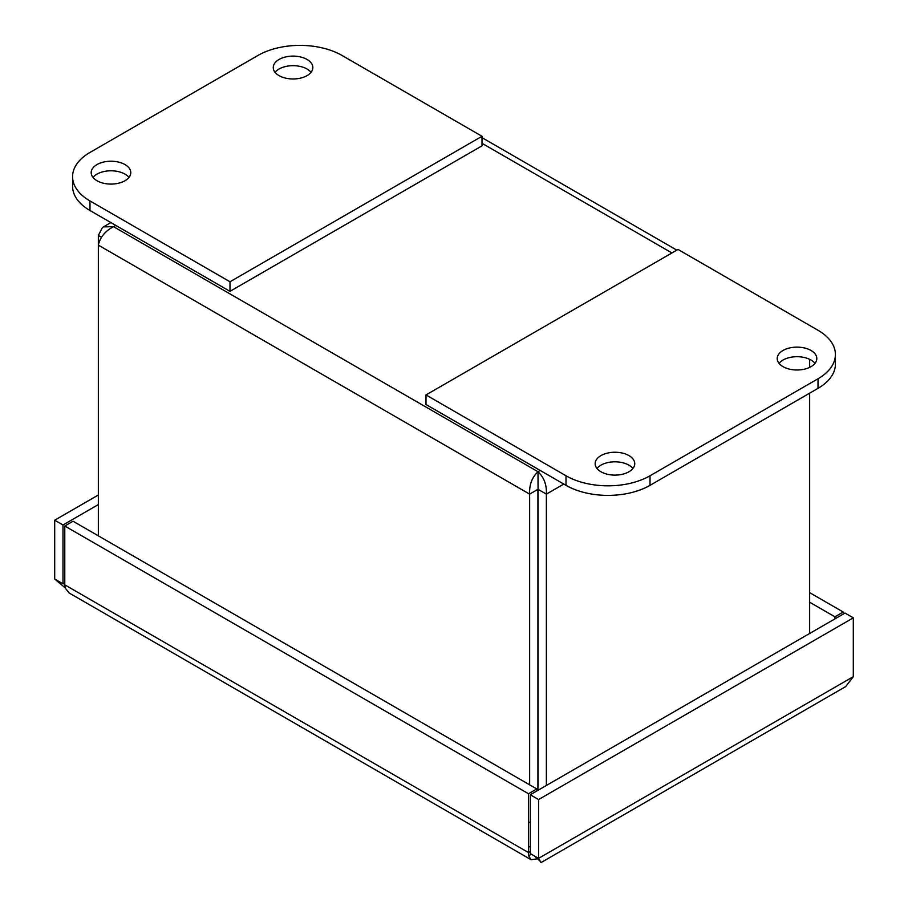 <?xml version="1.0" encoding="UTF-8"?>
<svg xmlns="http://www.w3.org/2000/svg" width="908" height="908" viewBox="0 0 908 908"><rect width="100%" height="100%" fill="white"/><g stroke="black" fill="none" stroke-linecap="round" stroke-linejoin="round"><path stroke-width="1.36" d="M853.304 617.849L845.008 613.059L530.272 794.772L530.272 853.588L538.569 858.366L538.569 799.562L853.304 617.849L853.304 676.664L845.677 686.584L541.009 862.6L539.216 859.91M98.348 494.996L54.696 520.205L62.992 524.983L62.992 583.799L54.696 579.02L54.696 520.205M98.348 504.576L62.992 524.983M843.214 614.092L843.214 612.026L834.929 616.816L834.929 618.881M834.929 616.816L809.652 602.22M843.214 612.026L809.652 592.64M64.786 583.776L62.992 583.799L64.786 582.766M69.099 592.947L65.524 588.452L64.786 584.831L64.786 526.016L73.071 521.237L536.776 788.95L528.479 793.74L528.479 852.555L528.638 855.824L531.089 859.683L538.058 858.707M54.696 579.02L65.387 588.043M538.569 799.562L530.272 794.772M536.776 791.016L536.776 788.95M64.786 526.016L528.479 793.74M530.272 851.511L528.479 852.555L64.786 584.831M538.569 858.366C541.781 863.951 541.781 863.951 538.569 858.366L853.304 676.664M538.081 489.435L538.001 471.729C531.997 477.336 529.205 484.804 529.636 494.122L529.636 784.83M98.348 535.834L98.348 245.126C100.198 237.113 105.271 230.972 113.557 226.682L103.512 226.852L102.388 227.613L98.348 235.456L98.348 245.126L529.636 494.122L537.922 489.333L537.922 789.483L536.776 790.153M537.922 786.555A4.949 2.86 -120 0 0 538.081 785.443L538.081 489.333L546.366 494.122C546.798 484.804 544.017 477.336 538.001 471.729L540.215 470.457M101.526 237.294L98.348 235.456M809.652 359.33L809.652 367.365M809.652 393.175L809.652 633.478M546.366 785.477L546.366 494.122L563.789 484.066M538.001 481.297L538.081 489.333M530.272 822.818A9.897 5.72 180 0 1 528.819 822.126M528.819 846.438A9.897 5.72 0 0 0 530.272 847.13M128.97 177.435A19.794 11.429 0 0 0 124.986 174.143A19.794 11.429 0 0 0 93.002 177.435M124.986 164.564A19.794 11.429 180 0 1 130.786 172.656A19.794 11.429 180 0 1 110.98 184.086A19.794 11.429 180 0 1 91.186 172.656A19.794 11.429 180 0 1 103.41 162.089A19.794 11.429 180 0 1 124.986 164.564M311.035 72.322A19.794 11.429 0 0 0 307.052 69.019A19.794 11.429 0 0 0 275.067 72.322M307.052 59.451A19.794 11.429 180 0 1 312.851 67.532A19.794 11.429 180 0 1 293.046 78.973A19.794 11.429 180 0 1 273.251 67.532A19.794 11.429 180 0 1 285.475 56.977A19.794 11.429 180 0 1 307.052 59.451M89.983 200.94A59.395 34.3 180 0 1 72.583 176.697A59.395 34.3 180 0 1 89.983 152.442L257.986 55.445A59.395 34.3 180 0 1 341.998 55.445L482 136.279L229.985 281.775L89.983 200.94L89.983 210.508L229.985 291.343L229.985 281.775M72.583 176.697L72.583 186.265A59.395 34.3 0 0 0 89.983 210.508M229.985 291.343L482 145.847L482 136.279M814.998 363.348A19.794 11.429 0 0 0 811.014 360.056A19.794 11.429 0 0 0 779.03 363.348M783.014 366.65A19.794 11.429 180 0 1 777.214 358.569A19.794 11.429 180 0 1 797.02 347.128A19.794 11.429 180 0 1 816.814 358.569A19.794 11.429 180 0 1 804.59 369.125A19.794 11.429 180 0 1 783.014 366.65M632.933 468.46A19.794 11.429 0 0 0 628.949 465.168A19.794 11.429 0 0 0 596.965 468.46M600.948 471.763A19.794 11.429 180 0 1 595.149 463.682A19.794 11.429 180 0 1 614.954 452.252A19.794 11.429 180 0 1 634.749 463.682A19.794 11.429 180 0 1 622.525 474.237A19.794 11.429 180 0 1 600.948 471.763M818.017 330.274A59.395 34.3 180 0 1 835.417 354.529A59.395 34.3 180 0 1 818.017 378.772L650.015 475.769A59.395 34.3 180 0 1 566.002 475.769L426 394.935L678.015 249.439L818.017 330.274M426 394.935L426 404.514L566.002 485.337A59.395 34.3 0 0 0 650.015 485.337L818.017 388.34A59.395 34.3 0 0 0 835.417 364.097L835.417 354.529M528.626 855.824L531.339 854.201M115.77 225.4L113.557 226.682L538.001 471.729M671.931 252.946L482 143.294M818.017 378.772L818.017 388.34M566.002 475.769L566.002 485.337M650.015 485.337L650.015 475.769M531.078 859.694L69.087 592.958M534.279 855.904L540.192 861.193L539.556 859.683M110.889 222.585L103.512 226.841M676.812 250.131L482 137.653"/></g></svg>

